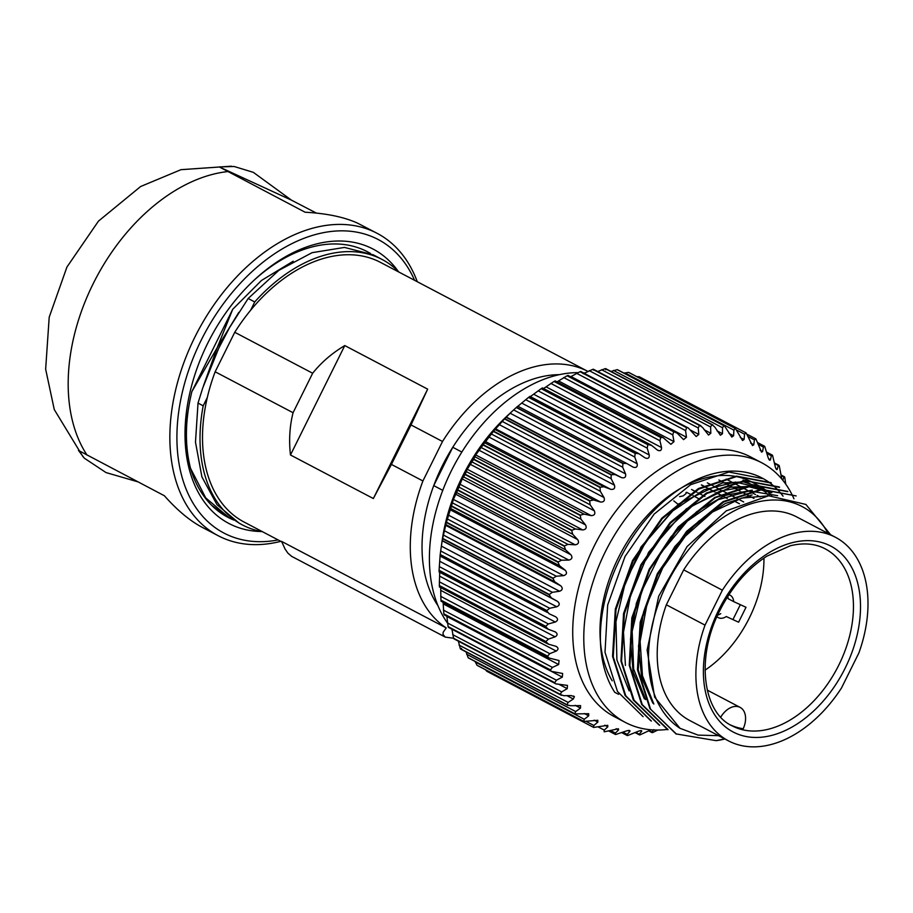 <?xml version="1.0" encoding="UTF-8"?>
<svg xmlns="http://www.w3.org/2000/svg" width="913" height="913" viewBox="0 0 913 913"><rect width="100%" height="100%" fill="white"/><g stroke="black" fill="none" stroke-linecap="round" stroke-linejoin="round"><path stroke-width="1.37" d="M187.154 406.901A149.983 99.346 117.7 0 0 190.52 468.312L205.71 497.87L229.026 517.648L233.534 519.862M203.542 385.583L217.203 347.693L191.89 391.54C185.088 419.512 184.631 445.11 190.52 468.312A149.983 99.346 117.7 0 0 211.542 505.197A149.983 99.346 117.7 0 0 233.808 520.045M233.796 520.033L228.273 517.454L211.542 505.197L218.504 510.755M238.795 312.383L217.26 347.579L232.735 309.267L261.472 280.474L293.187 261.221M239.354 523.32L216.974 504.661L201.91 476.906L195.485 442.166L198.018 403.09L202.709 388.059L218.629 348.446L229.62 327.505L248.165 298.494L278.91 270.305L312.098 252.673L344.486 247.423L373.314 254.853M191.89 391.54L232.735 309.267M215.148 371.774L293.062 412.722L312.657 373.246L234.755 332.286L215.148 371.774A146.651 97.143 117.7 0 0 207.308 397.509A146.651 97.143 117.7 0 0 244.033 522.019L281.74 541.831M559.418 374.661A138.32 91.62 117.7 0 0 452.768 447.279L461.852 452.049M442.759 490.349L433.743 485.613A138.32 91.62 117.7 0 0 437.978 605.718M398.935 272.074A149.983 99.346 117.7 0 0 382.045 259.44A149.983 99.346 117.7 0 0 254.738 301.952L250.63 310.249A146.651 97.143 117.7 0 1 380.493 262.385L587.846 371.374A146.651 97.143 117.7 0 0 442.508 441.493L411.021 424.933L427.661 389.143L344.783 345.571C332.024 353.183 321.319 362.404 312.657 373.246M250.63 310.249A146.651 97.143 117.7 0 0 234.755 332.286M293.062 412.722C289.672 426.166 288.805 440.249 290.471 454.982L373.349 498.544L391.415 464.42L422.913 480.968A146.651 97.143 117.7 0 0 446.24 627.927L281.581 541.386L285.084 549.078L287.915 553.164L291.646 556.359L445.282 637.103L443.01 634.489L443.159 632.253L446.24 627.927M433.743 485.613A138.32 91.62 -62.3 0 1 452.768 447.279L433.743 485.613M422.913 480.968L442.508 441.493M449.059 627.083L555.891 683.871L567.452 685.412L567.235 688.653L561.666 691.906L560.251 694.325L453.601 638.267L445.282 637.103M254.738 301.952L248.165 298.494M198.018 403.09L203.188 405.806A149.983 99.346 117.7 0 0 242.481 524.964A149.983 99.346 117.7 0 0 262.476 531.708M207.308 397.509L203.188 405.806M411.021 424.933L391.415 464.42M344.783 345.571L290.471 454.982M427.661 389.143L373.349 498.544M370.404 253.415A149.983 99.346 117.7 0 0 253.426 280.816M278.145 539.937A165.812 109.834 -62.3 0 1 187.199 374.672A165.812 109.834 -62.3 0 1 374.707 237.802A165.812 109.834 -62.3 0 1 414.605 280.314M280.816 541.341A170.811 113.144 -62.3 0 1 218.218 535.737A170.811 113.144 -62.3 0 1 196.158 334.546A170.811 113.144 -62.3 0 1 373.611 231.582A170.811 113.144 -62.3 0 1 377.16 233.34A170.811 113.144 -62.3 0 1 417.275 281.718M261.54 531.537A154.982 102.655 -62.3 0 1 211.987 510.96A154.982 102.655 -62.3 0 1 186.971 408.134A154.982 102.655 -62.3 0 1 254.339 279.96A154.982 102.655 -62.3 0 1 369.891 247.503A154.982 102.655 -62.3 0 1 398.262 271.401M218.218 535.737L202.115 527.28C189.847 520.787 177.27 510.276 164.374 495.748L78.495 450.44L84.281 458.155L106.022 472.569L137.943 481.847M316.4 213.094L291.441 200.141L253.369 172.363L234.173 166.497L219.234 166.919L305.113 212.227C326.671 213.402 344.167 217.054 357.588 223.16L377.16 233.34M219.234 166.919L291.441 200.141M783.069 496.204A133.321 88.31 117.7 0 0 762.195 478.07A133.321 88.31 117.7 0 0 634.238 534.698A133.321 88.31 117.7 0 0 614.734 692.305L618.558 694.314M676.236 734.12L649.919 708.625L637.445 669.617L640.196 622.198L657.349 573.626L686.61 531.366L723.119 501.602L761.351 489.265L796.147 495.919L761.978 489.63L723.781 501.956L687.272 531.777L658.033 574.06L640.858 622.426L638.255 669.937L650.57 709.196L676.316 733.961L716.18 740.66A133.321 88.31 117.7 0 0 724.899 738.994M667.335 729.327L641.668 704.448L629.24 665.235L631.842 617.793L649.154 569.267L678.142 527.052L714.651 497.482L753.031 484.757L787.132 491.342M659.06 724.968L633.337 700.077L620.954 661.001L623.545 613.559L640.869 564.839L670.039 522.578L706.4 493.031L744.631 480.512L778.892 486.891M650.718 720.699L625.108 695.535L612.566 656.367L615.328 609.074L632.538 560.502L661.845 518.15L698.365 488.535L736.483 476.141L770.583 482.578M762.914 478.629L728.894 472.032L690.696 484.666L654.13 514.099L625.006 556.531L607.67 605.022L605.011 652.293L617.485 691.506L643.094 716.671M771.165 483.068L737.099 476.392L698.81 489.094L662.324 518.63L633.211 560.924L616.001 609.542L613.239 656.858L625.804 695.854L651.368 721.042M779.485 487.371L745.419 480.809L707.027 493.408L670.576 523.092L641.462 565.215L624.366 613.821L621.525 661.274L634.056 700.191L659.7 725.31M787.793 491.662L753.67 485.271L715.358 497.688L678.907 527.463L649.725 569.586L632.618 618.181L629.89 665.668L642.284 704.642L668.031 729.578M612.212 680.836A124.99 82.786 -62.3 0 1 632.652 533.728A124.99 82.786 -62.3 0 1 751.684 481.961L758.315 485.442A124.99 82.786 -62.3 0 1 771.805 495.394M440.637 556.325A149.15 98.798 -62.3 0 1 440.705 555.104M441.447 546.157A149.15 98.798 -62.3 0 1 442.006 541.649M441.709 543.52L442.611 538.727L549.249 594.785L551.281 597.867L557.603 601.427C560.011 603.596 559.737 605.387 556.782 606.78L549.694 608.275L546.853 610.557L440.203 554.499L442.337 539.275A149.15 98.798 -62.3 0 1 507.172 415.929L516.267 407.506L622.917 463.564L622.689 467.216L625.553 473.881C626.158 477.065 624.846 478.332 621.65 477.659L615.077 474.566L611.39 474.703L504.741 418.656A165.812 109.834 117.7 0 0 504.512 418.896L611.151 474.943L611.151 478.674L614.449 485.168C615.248 488.352 614.015 489.733 610.751 489.334L603.961 486.766L600.263 487.222A165.812 109.834 117.7 0 0 600.046 487.485L600.275 491.251L604.007 497.528C605.011 500.666 603.858 502.173 600.56 502.036L593.576 500.004L589.889 500.758L483.251 444.699A165.812 109.834 117.7 0 0 483.045 444.985L589.695 501.032A165.812 109.834 117.7 0 1 589.889 500.758M447.393 622.951A149.15 98.798 -62.3 0 1 445.453 620.087A149.15 98.798 -62.3 0 1 454.309 465.082A149.15 98.798 -62.3 0 1 577.735 372.641M583.327 372.835A149.15 98.798 -62.3 0 1 584.845 372.961M835.441 537.278L796.764 516.952A114.992 76.167 -62.3 0 0 683.689 569.872L666.342 604.805A114.992 76.167 -62.3 0 0 689.76 720.517L728.448 740.854A114.992 76.167 117.7 0 0 841.524 687.934L858.859 653A114.992 76.167 117.7 0 0 835.441 537.278A114.992 76.167 117.7 0 0 722.366 590.197L705.03 625.131A114.992 76.167 117.7 0 0 728.448 740.854M827.897 533.318A126.656 83.893 117.7 0 0 685.595 553.563A126.656 83.893 117.7 0 0 680.014 728.312L654.61 697.087L647.123 649.999L658.695 596.212L687.067 546.567L726.269 510.858L768.678 495.782L805.894 504.444L830.682 534.778M718.599 735.673L698.148 735.125L680.014 728.312M716.18 740.66L724.705 738.891M617.827 601.735L640.972 547.024L678.519 504.01L722.377 482.966L743.49 481.904L763.553 488.204M763.371 488.535L735.422 482.064L703.98 489.825L672.721 510.972L645.411 542.402L625.747 580.782L615.955 621.627L616.903 659.928L629.114 690.844M754.937 483.822A124.99 82.786 -62.3 0 1 764.752 491.491M764.991 491.719A124.99 82.786 -62.3 0 1 767.856 494.755M625.816 607.43L648.584 552.308L686.336 508.838L730.4 487.211L751.559 486.332L770.526 492.016M771.759 492.735L747.462 486.309L719.98 491.137L692.02 506.247L666.125 530.259L644.909 561.381L630.324 596.406L623.476 632.173L625.428 665.429M644.395 698.936L633.086 672.059L630.495 639.111L636.361 603.356L650.25 568.046L671.135 536.604L696.745 511.702L724.648 495.531L752.266 490.121M777.614 495.668L749.39 490.932L718.166 499.696L687.341 521.095L660.886 552.89L641.759 590.973L632.161 631.385L633.656 668.989L645.639 699.609M652.829 703.136L641.679 677.537L638.529 646.256L643.585 612.007L655.979 577.792L674.821 546.567L698.65 521.22L725.207 503.531L752.129 494.926M769.83 495.702L741.79 498.076L712.528 511.999L685.298 536.216L662.69 567.932L646.963 604.235L640.116 641.44L642.478 675.791L653.856 704.049M793.968 498.795A146.651 97.143 117.7 0 0 761.762 462.788A146.651 97.143 117.7 0 0 621.023 525.078A146.651 97.143 117.7 0 0 599.567 698.445A146.651 97.143 117.7 0 0 625.302 722.411A146.651 97.143 117.7 0 0 667.688 729.396M761.762 462.788L750.714 456.979A146.651 97.143 117.7 0 0 609.964 519.269A146.651 97.143 117.7 0 0 588.508 692.636A146.651 97.143 117.7 0 0 614.255 716.602L625.302 722.411M701.367 484.986L706.525 487.702M707.552 488.238L714.559 491.924M715.997 492.678L722.834 496.273M724.237 497.003L726.486 498.19M685.994 492.598L686.085 493.282A165.812 109.834 117.7 0 1 686.051 493.602L683.209 495.896L679.626 496.638M673.76 500.86L678.131 504.33M679.603 505.151L680.733 505.802M653.822 729.613L651.939 731.975L652.635 732.511A165.812 109.834 117.7 0 0 652.886 732.454L657.759 730.046M649.257 730.571L652.635 732.511M451.946 629.228L453.601 638.267A165.812 109.834 117.7 0 0 453.727 638.495L560.377 694.542L563.766 695.695L571.082 695.569L574.391 696.676L573.318 699.016L568.114 702.405L566.95 704.71L460.312 648.664A165.812 109.834 117.7 0 0 460.46 648.858L461.567 648.413L460.46 648.858L567.099 704.916L570.614 705.726L580.554 705.623L580.497 708.111L575.681 711.558L574.779 713.738L468.141 657.691A165.812 109.834 117.7 0 0 468.312 657.862L574.95 713.909L588.702 713.704L588.702 715.826L584.286 719.273L583.658 721.304L477.008 665.257A165.812 109.834 117.7 0 0 477.202 665.394L583.841 721.441L597.798 720.289L597.844 722.08L593.849 725.481L593.461 727.319A165.812 109.834 117.7 0 0 593.678 727.421L607.738 725.333L607.83 726.794L604.258 730.103L604.121 731.724A165.812 109.834 117.7 0 0 604.338 731.792L618.432 728.768L618.535 729.944L615.396 733.082L615.488 734.463A165.812 109.834 117.7 0 0 615.716 734.509L625.873 731.119C629.011 730.126 630.335 730.24 629.856 731.461L627.14 734.394L627.448 735.513A165.812 109.834 117.7 0 0 627.699 735.524L637.525 731.575C640.572 730.389 641.953 730.32 641.656 731.359L639.362 734.029L639.876 734.862A165.812 109.834 117.7 0 0 640.127 734.828L650.923 729.784M636.03 732.272L639.876 734.862M641.554 730.674L641.656 731.359L640.378 730.685M623.065 732.26L627.14 734.394L627.448 735.513M629.742 730.56L629.856 731.461L628.053 730.514M593.461 727.319L486.823 671.272A165.812 109.834 117.7 0 0 487.028 671.375M486.823 671.272L485.545 669.777M477.008 665.257L475.102 661.469M468.141 657.691L466.098 651.939M566.95 704.71A165.812 109.834 117.7 0 0 567.099 704.916L567.681 705.338M460.312 648.664L458.372 641.166M573.615 696.037L574.391 696.676M560.251 694.325A165.812 109.834 117.7 0 0 560.377 694.542L561.187 695.215M444.631 614.643L551.851 671.432L562.636 673.486L562.328 677.115L556.428 680.208L554.75 682.684L448.1 626.626A165.812 109.834 117.7 0 0 448.203 626.877M448.1 626.626L446.879 616.435L562.328 677.115M441.493 601.211L547.617 656.447L549.101 658.033L559.041 660.533L558.653 664.55L552.433 667.403L550.505 669.914A165.812 109.834 117.7 0 0 550.573 670.176M550.505 669.914L443.855 613.856A165.812 109.834 117.7 0 0 443.935 614.129M443.855 613.856L443.102 602.329M439.667 586.922L439.347 585.826L545.985 641.873L548.702 644.236L555.697 646.233C558.573 647.694 558.745 649.314 556.234 651.072L549.752 653.662L547.572 656.162L440.922 600.115A165.812 109.834 117.7 0 0 440.968 600.4M440.922 600.115L440.694 587.607M555.697 646.233L556.713 646.678M547.674 643.836L548.702 644.236M439.187 571.949L439.073 570.579L545.723 626.638L548.222 629.251L555.036 631.785C557.763 633.496 557.786 635.186 555.115 636.852L548.382 639.111L545.974 641.577A165.812 109.834 117.7 0 0 545.985 641.873M545.974 641.577L439.324 585.53A165.812 109.834 117.7 0 0 439.347 585.826M439.324 585.53L439.724 572.291M555.036 631.785L555.663 632.081M547.583 628.977L548.222 629.251M439.085 570.271L440.169 554.819L546.807 610.877L549.078 613.741L555.663 616.789C558.242 618.74 558.117 620.486 555.298 622.038L548.371 623.933L545.734 626.318L439.085 570.271A165.812 109.834 117.7 0 0 439.073 570.579M442.668 538.408L446.366 522.476L553.004 578.534L554.784 581.809L560.81 585.861C563.036 588.234 562.625 590.026 559.555 591.259L552.342 592.309L549.318 594.454L442.668 538.408A165.812 109.834 117.7 0 0 442.611 538.727M553.095 578.203L446.457 522.156L451.399 506.247L558.048 562.294L559.566 565.729L565.261 570.248C567.304 572.805 566.745 574.608 563.583 575.647L556.302 576.229L553.095 578.203A165.812 109.834 117.7 0 0 553.004 578.534M451.513 505.916L453.373 499.422L457.664 490.201L564.314 546.259L565.569 549.82L570.91 554.773C572.748 557.489 572.052 559.27 568.822 560.103L561.506 560.194L558.163 561.974L451.513 505.916A165.812 109.834 117.7 0 0 451.399 506.247M564.451 545.94L457.801 489.882L462.229 478.914L465.082 474.532L571.732 530.579L572.713 534.253L577.689 539.594C579.321 542.459 578.5 544.194 575.213 544.81L567.92 544.376L564.451 545.94A165.812 109.834 117.7 0 0 564.314 546.259M465.242 474.224L467.239 469.236L473.573 459.399L580.223 515.457L580.953 519.189L585.518 524.895C586.945 527.874 585.998 529.551 582.688 529.928L575.452 528.969L571.892 530.27L465.242 474.224A165.812 109.834 117.7 0 0 465.082 474.532M589.695 501.043L590.163 504.798L594.329 510.824C595.538 513.893 594.489 515.491 591.168 515.617L584.035 514.122L580.394 515.16A165.812 109.834 117.7 0 0 580.223 515.457M580.394 515.16L473.756 459.102A165.812 109.834 117.7 0 0 473.573 459.399M473.756 459.102L475.719 454.936L483.045 444.985M483.251 444.699L493.397 431.427L600.046 487.485M600.263 487.222L493.613 431.164A165.812 109.834 117.7 0 0 493.397 431.427M493.613 431.164L504.512 418.896M504.741 418.656L511.485 411.9M517.66 406.445L528.536 397.395L635.186 453.453L634.74 457.002L637.194 463.77C637.594 466.942 636.235 468.061 633.108 467.125L626.809 463.53L623.157 463.348A165.812 109.834 117.7 0 0 622.917 463.564M623.157 463.348L516.507 407.289A165.812 109.834 117.7 0 0 516.267 407.506M516.507 407.289L517.774 406.217L626.455 463.336M529.574 397.178L541.192 388.676L647.831 444.734L647.203 448.146L649.234 454.971C649.451 458.098 648.047 459.056 645.023 457.858L639.032 453.772L635.437 453.259L528.787 397.212A165.812 109.834 117.7 0 0 528.536 397.395M528.787 397.212L529.985 396.459M543.589 388.516L554.077 381.44L660.715 437.487L659.928 440.739L661.548 447.564C661.594 450.623 660.167 451.421 657.257 449.961L651.597 445.407L648.093 444.574A165.812 109.834 117.7 0 0 647.831 444.734M648.093 444.574L541.443 388.516A165.812 109.834 117.7 0 0 541.192 388.676M651.597 445.407L650.718 444.825M541.443 388.516L542.55 388.093M658.147 450.508L657.257 449.961M557.021 381.862L567.064 375.768L673.714 431.815L672.767 434.873L673.999 441.63L670.872 444.3L663.203 437.669L660.978 437.361L554.339 381.314A165.812 109.834 117.7 0 0 554.077 381.44M554.339 381.314L555.332 381.212M570.625 376.772L580.006 371.717L686.656 427.763L685.583 430.594L686.462 437.236L683.597 439.621L677.218 433.207L673.965 431.723A165.812 109.834 117.7 0 0 673.714 431.815M673.965 431.723L567.327 375.665A165.812 109.834 117.7 0 0 567.064 375.768M567.327 375.665L568.183 375.894M583.327 373.759L592.765 369.331L699.415 425.39L698.251 427.969L698.776 434.44L696.185 436.528L688.345 428.026L580.269 371.648A165.812 109.834 117.7 0 0 580.006 371.717M580.269 371.648L580.965 372.184M597.707 371.5L605.205 368.647L711.855 424.693L710.611 427.01L710.828 433.264L708.511 435.056L702.576 427.444L699.666 425.355A165.812 109.834 117.7 0 0 699.415 425.39M700.739 425.652L593.028 369.297A165.812 109.834 117.7 0 0 592.765 369.331M593.028 369.297L593.53 370.142L593.028 369.297M723.826 425.72L722.537 427.741L722.48 433.721L720.414 435.239L714.799 427.079L712.094 424.705L605.456 368.647A165.812 109.834 117.7 0 0 605.205 368.647M712.825 424.944L712.094 424.705A165.812 109.834 117.7 0 0 711.855 424.693M605.456 368.647L605.764 369.765L605.456 368.647M611.002 371.431L617.177 369.662L723.826 425.709A165.812 109.834 117.7 0 1 724.055 425.755L617.416 369.697A165.812 109.834 117.7 0 0 617.177 369.662M624.024 373.12L628.566 372.367L735.205 428.425L733.904 430.149L733.596 435.809L731.804 437.065L724.488 425.926M636.76 376.635L639.226 376.738L745.875 432.796L744.574 434.211L744.072 439.507L742.52 440.511L735.433 428.494L628.783 372.436A165.812 109.834 117.7 0 0 628.566 372.367M755.553 438.697L747.359 434.394L755.702 438.776L754.435 439.872L753.773 444.768L752.472 445.555L746.081 432.899A165.812 109.834 117.7 0 0 745.875 432.796M746.081 432.899L639.431 376.841A165.812 109.834 117.7 0 0 639.226 376.738M781.79 479.017L779.291 465.892A165.812 109.834 117.7 0 0 779.177 465.676L778.173 465.79L777.271 469.282C776.598 470.195 775.845 469.042 775.034 465.824L772.592 455.496A165.812 109.834 117.7 0 0 772.444 455.302L771.337 455.747L770.458 459.73C769.75 460.905 768.883 459.912 767.856 456.74L764.763 446.48A165.812 109.834 117.7 0 0 764.592 446.309L763.394 447.073L762.606 451.536L761.533 452.129L755.896 438.913A165.812 109.834 117.7 0 0 755.702 438.776M768.552 458.725L770.458 459.73L769.613 460.175M772.444 455.302L771.337 455.747L767.114 453.521M775.902 468.563L777.271 469.282L776.621 469.579M779.177 465.676L774.703 463.964M785.739 484.141L784.803 477.533A165.812 109.834 117.7 0 0 784.701 477.294L783.833 477.088L782.84 480.295M784.701 477.294L781.037 475.616M720.756 717.104A19.162 12.691 -62.3 0 1 740.158 707.404A19.162 12.691 -62.3 0 1 743.216 728.757A99.985 66.238 -62.3 0 1 730.491 724.933M705.041 670.165A99.985 66.238 117.7 0 0 763.941 558.094M705.03 625.131L666.342 604.805M683.689 569.872L722.366 590.197M726.28 616.537L738.606 622.21L726.28 616.537A12.668 8.388 -62.3 0 1 718.348 617.645A12.668 8.388 -62.3 0 1 716.979 616.64M728.871 594.74A12.668 8.388 -62.3 0 1 729.864 595.093A12.668 8.388 -62.3 0 1 730.126 595.219A12.668 8.388 -62.3 0 1 733.687 601.621L746.012 607.282L738.606 622.21M733.687 601.621L728.163 598.711A12.668 8.388 -62.3 0 0 727.764 596.463M720.756 613.639A12.668 8.388 -62.3 0 1 717.664 615.1M733.071 619.299L740.34 604.68M87.02 455.085A170.811 113.144 -62.3 0 1 93.149 283.772A170.811 113.144 -62.3 0 1 227.759 171.576M760.152 496.969L757.117 495.382M755.553 494.549L748.763 490.989M747.393 490.27L740.26 486.515M739.359 486.047L732.043 482.201M731.187 481.744L726.155 479.108M743.696 501.956L738.32 499.126M737.179 498.532L730.149 494.835M728.688 494.059L721.863 490.475M720.505 489.767L713.384 486.024M712.494 485.556L707.335 482.84M704.87 496.455L698 492.849M696.756 492.198L691.586 489.482M686.553 492.267L691.734 494.994L686.542 492.267M693.07 495.691L698.582 498.589L693.07 495.702M610.466 730.491L615.396 733.082M618.535 729.944L616.138 728.677M598.346 726.999L604.258 730.103M607.83 726.794L604.805 725.207M586.728 721.738L593.849 725.481M597.844 722.08L594.203 720.163M475.251 661.971L584.286 719.273M588.702 715.826L584.331 713.532M466.634 654.244L575.681 711.558M580.497 708.111L575.224 705.338M459.068 645.092L568.114 702.405M573.318 699.016L566.882 695.638M452.631 634.603L561.666 691.906M567.235 688.653L559.258 684.453M447.381 622.894L556.428 680.208M443.398 610.101L552.433 667.403M558.653 664.55L443.204 603.87M440.705 596.349L549.752 653.662M556.234 651.072L440.785 590.391M439.347 581.809L548.382 639.111M555.115 636.852L439.667 576.171M439.324 566.619L548.371 623.933M555.298 622.038L439.849 561.358M547.344 612.418L440.226 556.108L547.355 612.429M440.648 550.961L549.694 608.275M556.782 606.78L441.333 546.1M442.154 540.747L557.603 601.427M442.234 540.553L551.281 597.867M443.307 535.007L552.342 592.309M559.555 591.259L444.106 530.579M445.361 525.18L560.81 585.861M445.749 524.496L554.784 581.809M447.256 518.915L556.302 576.229M563.583 575.647L448.135 514.966M449.812 509.568L565.261 570.248M450.52 508.415L559.566 565.729M452.471 502.88L561.506 560.194M568.822 560.103L453.373 499.422M455.461 494.093L570.91 554.773M456.523 492.506L565.569 549.82M458.874 487.063L567.92 544.376M575.213 544.81L459.764 484.13M462.229 478.914L577.689 539.594M463.678 476.94L572.713 534.253M466.417 471.656L575.452 528.969M582.688 529.928L467.239 469.236M470.069 464.215L585.518 524.895M471.907 461.875L580.953 519.189M475 456.808L584.035 514.122M591.168 515.617L475.719 454.936M478.88 450.143L594.329 510.824M481.128 447.484L590.163 504.798M484.541 442.691L593.576 500.004M600.56 502.036L485.111 441.356M488.558 436.848L604.007 497.528M491.228 433.937L600.275 491.251M494.926 429.452L603.961 486.766M610.751 489.334L495.303 428.654M499 424.488L614.449 485.168M502.116 421.361L611.151 478.674M506.042 417.252L615.077 474.566M621.65 477.659L506.19 416.979M510.105 413.201L625.553 473.881M513.642 409.903L622.689 467.216M521.745 403.09L637.194 463.77M525.705 399.689L634.74 457.002M533.785 394.29L649.234 454.971M538.168 390.832L647.203 448.146M546.1 386.872L661.548 447.564M550.881 383.426L659.928 440.739M558.551 380.949L673.999 441.63M563.732 377.56L672.767 434.873M571.013 376.555L686.462 437.236M576.548 373.28L685.583 430.594M690.445 430.069L698.776 434.44M589.205 370.655L698.251 427.969M704.151 429.761L710.828 433.264M601.576 369.708L710.611 427.01M717.013 430.856L722.48 433.721M613.502 370.438L722.537 427.741M729.076 433.435L733.596 435.809M624.857 372.846L733.904 430.149M740.306 437.532L744.072 439.507M737.145 430.308L744.574 434.211M750.634 443.113L753.773 444.768M748.329 436.654L754.435 439.872M760.084 450.212L762.606 451.536M758.292 444.403L763.394 447.073M732.1 725.835A99.985 66.238 117.7 0 0 837.255 668.133A99.985 66.238 117.7 0 0 825.147 548.816C815.172 543.566 803.566 542.55 790.327 545.769L766.852 556.177C747.587 568.673 731.929 586.762 719.878 610.455C695.295 657.862 703.044 712.665 732.1 725.835M718.714 609.975A104.995 69.548 -62.3 0 1 853.975 572.2A104.995 69.548 -62.3 0 1 773.14 735.022A104.995 69.548 -62.3 0 1 718.714 609.975M228.261 517.488L228.958 517.854M373.349 254.864L382.045 259.44M239.309 523.297L242.481 524.964M83.015 456.774L54.266 409.549L45.65 369.172L49.199 317.176L66.946 267.018L98.467 221.117L140.636 186.514L181.002 169.67L231.309 166.189M667.289 729.419L667.939 729.761M762.195 478.07L762.983 478.492M770.629 482.509L771.28 482.851M778.915 486.857L779.565 487.2M787.2 491.217L787.851 491.559M770.583 491.902L771.85 492.564M743.011 480.078L756.363 487.097M756.888 487.371L764.706 491.479M718.885 479.987L723.986 482.669M724.774 483.08L732.066 486.914M733.173 487.496L740.112 491.148M741.584 491.913L748.455 495.531M749.847 496.261L753.99 498.43M701.583 484.894L706.753 487.61M707.758 488.147L714.776 491.833M716.214 492.586L723.039 496.181M724.454 496.923L727.307 498.418M652.099 732.66L648.698 730.868M639.477 734.908L635.197 732.66M627.174 735.501L621.89 732.728M615.328 734.429L608.88 731.039M575.395 714.183L468.415 657.942M567.829 705.407L460.609 649.052M561.369 695.307L453.909 638.826M556.085 683.963L448.386 627.357M552.034 671.534L444.095 614.803M549.261 658.125L441.093 601.268M547.8 643.905L439.393 586.922M547.674 629.023L439.016 571.915M638.575 453.487L529.882 396.368M650.855 444.893L542.402 387.899M663.363 437.761L555.15 380.881M675.974 432.146L568 375.391M688.539 428.129L580.805 371.511M700.922 425.755L593.416 369.251M712.985 425.036L605.718 368.658M724.591 425.983L617.576 369.731M735.456 428.505L628.84 372.47M764.489 446.217L757.801 442.702M772.295 455.108L766.806 452.232M778.994 465.345L774.532 463.005M784.518 476.803L780.957 474.931M735.638 501.762L739.462 503.771M707.244 690.102L740.158 707.404"/></g></svg>
